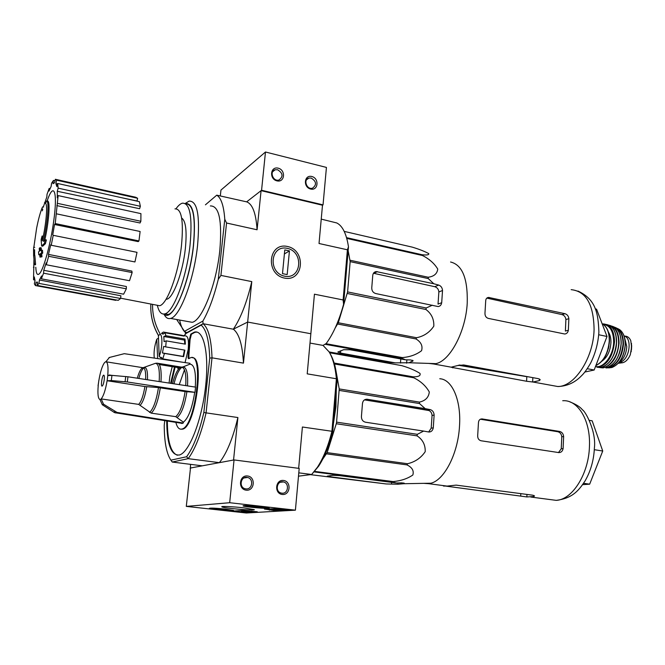 <?xml version="1.0" encoding="UTF-8"?>
<svg xmlns="http://www.w3.org/2000/svg" width="665" height="665" viewBox="0 0 665 665"><rect width="100%" height="100%" fill="white"/><g stroke="black" fill="none" stroke-linecap="round" stroke-linejoin="round"><path stroke-width="1" d="M179.633 320.048C180.714 325.276 182.276 329.067 184.313 331.436L186.832 332.65L203.058 323.722L233.34 329.2L247.654 322.068L310.854 333.739L247.654 322.068L251.786 281.611L220.913 275.41L226.566 223.016L257.081 229.774L261.079 190.647L322.492 205.227L323.04 204.87L326.432 167.422L265.476 152.002L220.955 190.074L220.331 195.751M311.81 176.499C304.146 174.529 302.941 187.239 310.638 189.043C318.302 190.955 319.449 178.328 311.81 176.499M278.194 168.17C270.331 166.142 269.026 179.01 276.931 180.863C284.795 182.825 286.041 170.049 278.194 168.17M323.04 204.87L261.569 190.265L265.476 152.002M261.569 190.265L246.657 201.852L216.757 195.169C221.146 197.854 223.814 205.884 224.778 219.267L226.566 223.016M306.972 179.242L308.277 178.295M277.596 169.75L275.111 169.791C269.084 171.312 273.107 181.936 278.968 180.007C283.431 176.549 282.974 173.133 277.596 169.75M311.195 178.054L308.909 178.062C302.991 179.384 306.665 189.957 312.442 188.22C316.906 184.853 316.49 181.462 311.195 178.054M246.316 512.998L186.291 506.389L229.674 502.715L295.41 510.163L246.316 512.998M229.674 502.715L234.047 459.931L190.489 468.019L186.291 506.389M246.183 490.171C254.595 491.227 255.992 476.955 247.588 475.99C239.176 474.852 237.721 489.232 246.183 490.171M282.226 494.461C290.406 495.483 291.686 481.402 283.523 480.463C275.343 479.357 273.997 493.546 282.226 494.461M234.047 459.931L299.192 468.409L295.41 510.163M234.529 511.493L245.393 512.499L257.255 511.751L241.944 510.504L232.634 511.094L234.529 511.493L234.587 510.969M275.676 510.72L289.308 509.856L279.774 508.65L264.437 509.058L275.676 510.72L275.776 509.698L269.525 509.149L269.425 510.163M243.764 507.836L254.313 509.664C255.294 510.911 223.748 508.201 221.96 506.888C219.982 506.04 232.833 506.58 243.764 507.836M225.535 509.107L233.556 510.429C235.119 511.443 209.957 509.265 209.392 508.343C210.398 507.877 215.776 508.135 225.535 509.107M260.871 506.63L269.175 508.068C270.913 509.249 243.689 506.946 243.016 505.849C244.163 505.292 250.123 505.55 260.871 506.63M284.404 509.174L275.776 509.698M268.037 508.825L269.525 509.149M239.35 511.061L237.081 510.811M252.043 511.152L247.048 511.46M240.929 511.302L247.006 511.9L242.725 511.443L242.816 510.504M242.999 510.512L247.097 510.944L247.006 511.9M246.2 510.845L246.108 511.801M245.252 510.903L245.152 511.859M240.913 511.402L242.725 511.443M281.844 493.172C288.253 494.22 289.724 483.014 283.34 481.925C276.823 480.213 274.687 491.801 281.295 493.081L281.844 493.172M245.842 488.883C252.409 489.947 254.005 478.642 247.471 477.478C240.797 475.691 238.452 487.403 245.235 488.767L245.842 488.883M225.718 509.573L226.723 509.972L222.509 509.789L215.959 508.933L225.718 509.573M224.803 509.157L231.362 510.213C233.398 511.152 211.329 509.24 211.52 508.492L224.803 509.157M222.567 509.182L222.509 509.789M260.805 507.154L261.711 507.603L257.031 507.412L250.131 506.481L260.805 507.154M260.015 506.697L266.79 507.827C269.101 508.925 245.102 506.888 245.319 506.007C246.64 505.608 251.536 505.832 260.015 506.697M251.478 506.314L251.428 506.78M257.097 506.688L257.031 507.412M450.554 262.002C462.283 264.803 467.844 278.477 467.237 303.041C465.808 331.436 450.03 360.987 435.866 363.639L433.688 363.996L428.734 363.406M346.556 237.646L422.017 254.728C426.772 255.277 429.025 254.919 428.775 253.648C424.943 251.486 419.465 249.317 412.342 247.156L344.212 231.395M422.017 254.728L422.475 255.51C429.357 259.018 434.445 263.54 437.745 269.067C437.171 273.756 433.979 276.482 428.177 277.238L428.277 278.577L433.804 283.764L376.182 271.561C374.204 271.918 373.057 273.19 372.757 275.385L371.752 287.928C371.785 290.846 373.107 292.716 375.717 293.548L438.144 306.565C440.08 306.324 441.269 305.036 441.701 302.708L442.524 290.505C442.3 287.754 441.028 285.95 438.709 285.077L433.804 283.764M348.152 250.705L350.164 261.628L347.604 291.91L426.215 307.986L432.325 305.21M426.215 307.986L425.916 309.499C431.469 313.606 434.095 319.167 433.804 326.191C429.598 332.417 423.863 336.257 416.589 337.729L415.991 338.951C421.07 342.051 422.923 345.966 421.56 350.704C416.34 354.686 409.931 356.98 402.35 357.587L401.635 358.177L405.451 359.798L349.965 349.748L343.672 349.707L337.862 352.034L340.513 353.065L395.251 362.866L409.058 362.757L413.123 360.754L410.754 359.965L405.451 359.798M329.133 351.935L387.778 362.417L395.251 362.866M377.462 271.628L373.83 273.34L434.727 286.69C437.221 287.488 438.601 289.242 438.858 291.952L442.524 290.505M347.604 291.91L338.302 322.758L335.202 327.953M346.515 269.907L345.093 286.582M346.764 238.386L422.475 255.51M350.114 260.248L428.177 277.238M350.164 261.628L428.277 278.577M347.296 293.481L425.916 309.499M338.302 322.758L416.589 337.729M337.729 324.038L415.991 338.951M325.916 343.697L402.35 357.587M324.977 344.262L401.635 358.177M44.771 240.181C48.836 222.127 50.341 201.994 47.814 201.038L46.758 200.813C49.351 201.753 47.639 223.083 43.366 241.378L45.303 239.741L44.306 243.481L41.629 245.984L41.122 239.683L42.086 236.033L42.311 240.747C46.226 224.088 47.863 204.388 45.511 203.424L46.758 200.813M43.175 236.773L43.159 236.25L42.086 236.033M45.303 239.741L46.384 239.965L45.395 243.698L42.701 246.2L41.629 245.984M45.395 243.698L44.306 243.481M43.607 207.098L42.568 206.882L41.679 208.96L42.726 209.184M34.638 255.427L34.605 249.824L33.558 249.624L33.632 256.249M34.721 247.372L33.674 247.164L33.558 249.624M33.857 247.197L36.65 227.987C38.213 220.198 39.892 213.847 41.679 208.96M33.699 255.975L34.422 264.62L33.699 255.975M34.522 263.93L35.578 264.138L34.854 255.476L33.807 255.269M35.578 264.138L35.469 264.82L34.422 264.62M39.252 248.261L40.166 247.671L40.341 250.68L41.396 250.073L41.637 252.924L40.582 253.523L40.914 256.565L39.991 257.139L39.659 254.105L38.761 254.728L38.528 251.894L39.426 251.262L39.252 248.261M41.363 250.09L41.238 247.887L40.166 247.671M39.742 254.919L38.761 254.728M41.396 250.073L42.477 250.281L42.718 253.132L41.654 253.739L41.986 256.773L39.991 257.139M41.986 256.773L40.914 256.565M41.654 253.739L40.582 253.523M42.718 253.132L41.637 252.924M181.661 218.062C185.843 220.896 187.056 231.171 185.319 248.885C182.767 272.584 173.208 298.053 166.824 299.192L166.017 299.325M298.485 476.173L311.652 474.494L317.388 467.287C323.373 458.127 328.219 446.14 331.918 431.344L336.407 378.767C335.285 367.047 332.841 358.061 329.067 351.827L323.04 345.418L326.216 343.514C333.248 333.946 339.042 320.871 343.589 304.312L348.477 246.84C346.482 233.856 342.583 225.892 336.781 222.958L321.237 219.126M261.079 190.647L246.657 201.852C252.534 204.014 256.008 213.324 257.081 229.774M323.04 345.418L310.006 343.065L323.04 345.418M287.496 246.482C268.278 242.052 265.036 274.246 284.454 278.078C303.656 282.101 306.557 250.439 287.496 246.482M298.793 472.848L311.652 474.494L318.66 466.148C324.462 457.271 329.158 445.691 332.766 431.394L337.18 379.557L336.407 378.767L307.213 373.855L314.437 294.196L343.123 299.957L347.404 249.791L319.025 243.498L322.492 205.227M210.356 205.934C219.101 205.701 222.26 220.514 219.824 250.364C216.391 284.553 201.944 320.904 192.11 322.309L187.962 321.552M184.313 331.436L202.875 321.079C208.802 310.763 213.939 296.856 218.27 279.358L224.778 219.267M205.427 204.82L216.757 195.169M202.875 321.079L203.058 323.722L233.34 329.2C240.738 318.169 246.89 302.309 251.786 281.611M220.913 275.41L218.27 279.358M347.404 249.791L348.477 246.84M343.589 304.312L343.123 299.957M185.252 203.473L189.076 201.113C197.347 200.747 200.165 215.601 197.538 245.676C193.914 280.131 179.858 316.889 170.556 318.41C168.494 318.984 166.716 318.261 165.228 316.224L164.646 315.343M176.025 208.735C178.253 205.601 180.365 203.748 182.351 203.174C190.015 202.817 192.576 216.823 190.04 245.202C186.574 277.671 173.465 312.392 164.837 313.872C161.379 314.736 158.877 311.877 157.331 305.293M185.801 203.822C193.332 203.939 195.851 217.962 193.357 245.9C189.924 278.336 176.757 312.991 168.054 314.454L164.604 313.938M185.36 203.54C193.324 202.775 196.034 216.865 193.498 245.792C189.434 284.753 172.135 323.173 164.089 314.03M47.157 200.897C53.832 181.071 57.955 191.711 53.624 221.711C50.573 244.155 43.699 269.225 39.592 273.523C37.365 275.9 36.101 273.805 35.794 267.23M57.531 184.014L55.918 183.673L56.625 180.19L55.336 179.276L54.638 182.734L52.984 183.715L53.449 180.431L51.579 183.224L51.114 186.491L49.002 191.063L49.177 188.436L47.016 194.355L46.841 196.973L43.291 207.031M42.76 209.101L42.327 210.813M33.94 259.857L33.533 279.782L34.297 276.939L35.021 280.497L34.347 283.847L35.445 285.576L36.126 282.201L37.622 282.143M37.165 285.426L38.952 283.398L120.589 298.477L118.22 300.331L37.165 285.426L37.506 282.126M38.952 283.398L39.434 279.982L120.922 295.809L120.589 298.477M41.355 278.834L43.582 273.19L126.333 288.81L123.624 294.188L41.355 278.834L41.546 275.95L39.434 279.982M43.582 273.19L43.774 270.289L126.375 286.524L126.333 288.81M46.301 264.761L48.62 256.274L132.136 272.575L129.517 280.73L46.301 264.761L46.168 262.875L43.774 270.289M48.62 256.274L48.479 254.396L131.853 271.079L132.136 272.575M51.213 245.252L53.225 235.31L137.015 252.334L134.945 261.952L51.213 245.252L50.748 244.72L48.479 254.396M53.225 235.31L137.015 252.334M54.522 224.487L55.237 223.556L138.952 240.938L138.204 241.619L54.522 224.487L52.751 234.803M55.237 223.556L58.138 195.585L57.298 197.821L57.298 191.279L58.138 188.153L57.672 183.49L56.841 186.599L55.918 183.673M174.97 208.885C181.587 208.511 183.756 220.763 181.47 245.659C178.395 274.038 167.048 304.47 159.617 305.734L156.533 305.144M56.625 180.19L137.63 198.286L137.048 201.005L121.313 197.638M58.138 188.153L140.357 206.3L139.6 208.71L57.298 191.279M57.672 203.39L140.855 221.279L140.032 222.991L56.824 205.618M45.02 202.833L44.464 202.717M50.05 188.627L49.177 188.436M55.037 180.78L53.449 180.431M137.63 198.286L135.751 197.264L55.785 179.375M140.357 206.3L139.351 201.653L57.672 183.49M140.855 221.279L140.922 213.631L58.138 195.585M138.952 240.938L140.115 231.495L56.583 213.856M115.901 299.898L115.801 300.339L35.445 285.576M34.871 280.031L33.533 279.782M34.065 267.355L33.408 267.23M584.784 372.043L594.169 370.023L607.004 336.473L596.563 309.167L595.233 308.876M607.004 336.473L598.733 334.753M594.169 370.023L587.245 368.693M441.701 302.708L438.036 304.088L438.858 291.952M489.465 297.496L487.403 298.236L562.008 314.587C564.252 315.31 565.549 316.964 565.898 319.541L568.866 318.676C568.533 316.083 567.237 314.429 564.967 313.697L488.534 297.421C486.738 297.662 485.791 298.851 485.699 300.987L484.985 312.941C484.843 315.775 485.924 317.587 488.235 318.377L564.751 334.013C566.721 333.78 567.918 332.525 568.351 330.239L568.866 318.676M568.351 330.239L565.383 331.054L565.898 319.541M451.194 367.263L526.58 381.261L533.014 382.026L539.39 380.571L540.229 379.723L538.384 378.668L463.688 364.96L457.412 365.6L451.202 367.18M526.58 381.261L526.821 376.664L458.418 365.243M160.431 334.487C155.036 325.027 152.41 314.986 152.551 304.371M284.637 276.183C267.554 272.8 270.389 244.479 287.313 248.353C304.121 251.835 301.544 279.741 284.637 276.183M287.172 274.595L282.492 273.631L284.786 249.899L289.441 250.904L287.172 274.595M284.396 253.955L289.441 250.904M624.418 336L625.092 336.141C627.552 336.216 629.447 337.712 630.777 340.638L631.584 347.271L630.312 354.694C628.4 359.15 625.89 361.827 622.756 362.708L618.292 363.29M624.028 335.85C632.897 338.161 629.281 360.787 619.83 362.134L619.647 362.167M624.435 337.089L626.787 346.59C626.214 354.046 623.529 359.441 618.758 362.766M428.659 431.984L431.194 428.185L433.272 427.819C432.682 430.637 431.203 432.034 428.842 432.009L423.63 431.078L417.346 434.32L417.046 435.858C422.699 439.557 425.425 444.827 425.218 451.668C420.995 457.927 415.118 461.942 407.579 463.729L406.972 464.893C412.159 467.437 414.112 470.812 412.84 475.001C407.595 478.642 401.045 480.837 393.198 481.585L392.475 482.042L396.431 482.99L339.483 475.625L333.065 475.309L327.263 476.132L330.006 476.747L386.166 483.954L397.803 484.228L403.622 483.721L403.788 482.998M386.166 483.954L310.389 474.652M439.773 378.751C452.042 379.191 461.344 400.131 459.507 426.157C458.069 453.447 444.436 479.964 430.978 483.214L428.692 483.688L423.696 483.347M329.582 352.699L401.76 365.634C409.141 367.803 415.209 370.388 419.964 373.373C420.837 375.692 418.609 376.847 413.273 376.847L413.73 377.77C420.696 381.178 425.891 385.916 429.299 391.968C428.734 397.379 425.442 400.762 419.416 402.109L419.507 403.555L425.176 408.634L430.222 409.607C432.591 410.338 433.896 412.159 434.129 415.051L433.272 427.819M396.431 482.99L401.868 482.865L404.32 483.272L403.738 483.688M329.616 352.766L401.76 365.634M335.833 369.989L334.379 363.073L413.273 376.847M334.761 364.013L413.73 377.77M417.346 434.32L336.581 422.142L339.225 388.925L419.416 402.109M339.266 390.413L419.507 403.555M336.581 422.142L336.274 423.738L417.046 435.858M322.708 459.183L327.155 452.632L407.579 463.729M326.582 453.846L406.972 464.893M314.695 471.402L393.198 481.585M314.246 471.917L392.475 482.042M336.274 390.197L335.933 406.731L333.398 423.921M327.155 452.632L336.274 423.738M339.225 388.925L336.291 372.55M334.379 363.073L334.005 362.649M425.176 408.634L366.947 399.216C364.412 399.283 362.924 400.696 362.475 403.447L361.419 416.581C361.452 419.623 362.807 421.494 365.484 422.209L423.63 431.078M367.313 399.258L364.703 399.914L427.803 410.114L430.222 409.607M429.166 410.579L391.569 404.254M431.194 428.185L432.059 415.467C431.801 412.591 430.388 410.812 427.803 410.114M478.443 422.898L477.703 435.392C477.553 438.301 478.667 440.089 481.036 440.762L558.824 452.591C561.127 452.574 562.557 451.236 563.105 448.559L563.637 436.506C563.305 433.771 561.983 432.092 559.664 431.452L482.05 418.925C479.806 418.958 478.601 420.288 478.443 422.898M446.232 486.165L526.846 496.93L533.704 496.539L533.754 495.417M533.704 496.539L534.544 495.957L532.648 495.184L456.148 485.118L447.071 486.09L443.48 486.049L443.505 485.625M558.467 452.607L561.243 448.784L561.784 436.755C561.435 434.037 560.105 432.358 557.785 431.726L559.664 431.452M482.316 418.95L480.579 419.266L557.785 431.726M104.222 379.898C103.707 383.331 103.033 385.392 102.186 386.074C100.506 386.997 102.053 375.559 103.657 375.143C104.372 375.135 104.555 376.723 104.222 379.898M98.063 385.75L98.229 385.5C97.514 394.046 98.088 398.709 99.95 399.49L102.31 404.761L114.646 412.657L181.794 423.314M183.39 422.167L183.291 423.031L117.015 412.425L103.532 404.195L101.163 398.909L138.677 404.387L151.204 413.14L175.735 416.656L183.39 422.167C188.394 418.194 192.168 408.244 194.72 392.3L127.314 381.976L111.304 380.563L107.098 380.746C105.511 390.014 103.532 396.074 101.163 398.909M194.995 392.2L195.552 387.121L127.954 376.781L111.953 375.376L107.747 375.567C108.437 366.822 107.813 362.217 105.876 361.768L109.434 357.462L124.28 353.68L189.966 363.314L189.866 364.162L183 366.922C186.632 367.188 188.137 373.506 187.53 385.891M105.893 361.61L104.646 362.508C102.31 365.542 100.382 371.536 98.869 380.471L98.079 385.617M107.098 380.746L144.912 386.54L158.494 387.554C156.35 400.629 153.382 408.925 149.6 412.441M194.72 392.3L185.111 391.56L158.494 387.554M106.217 361.818L143.075 367.728L155.386 363.331C158.594 363.572 159.858 369.649 159.168 381.552M160.972 381.826C161.686 369.615 160.39 363.389 157.081 363.156L155.386 363.331M158.195 363.339L181.337 367.105L183 366.922M173.997 383.821C175.984 376.066 178.303 370.812 180.963 368.078L181.495 367.62L179.841 367.803C177.073 370.189 174.637 375.451 172.534 383.597M143.914 368.053L141.712 368.435C140.132 370.056 138.661 373.314 137.298 378.21M183.291 423.031L181.769 423.505M184.471 369.865L179.259 384.628M195.294 387.08C196.15 371.976 194.338 364.337 189.866 364.162M183.449 335.551L185.46 335.9C188.054 335.95 188.968 340.463 188.203 349.466L185.061 362.591M174.513 367.005L170.622 383.306M166.716 420.38C166.89 444.195 171.105 455.741 179.375 455.001C189.026 452.607 201.512 421.327 205.427 387.811C209.467 354.254 203.847 329.167 194.321 332.159L190.772 334.121L189.458 339.399L190.09 339.507L191.404 334.237L194.961 332.276L196.99 332.109M177.63 367.595L178.237 369.499M175.884 422.566C177.222 427.537 179.209 429.698 181.861 429.058C195.51 427.021 204.512 351.619 190.547 357.745L188.71 358.684C188.045 358.543 187.904 357.28 188.278 354.902L189.458 339.399M184.139 335.667L186.832 332.65L203.058 323.722C208.386 328.061 211.37 339.433 212.019 357.828L206.075 412.865L203.856 412.466C199.093 432.707 193.349 447.462 186.616 456.739L170.905 460.163C166.524 453.63 164.297 441.984 164.238 425.218L164.77 420.596M169.093 383.073L169.874 376.257L172.235 366.606M203.856 412.466L209.733 358.136L212.019 357.828L243.457 363.123L247.654 322.068L233.34 329.2C239.126 333.581 242.492 344.894 243.457 363.123M185.194 333.913L201.154 325.127C206.25 329.433 209.109 340.43 209.733 358.136M164.022 359.075L164.039 359.516M159.184 356.324L158.411 335.95C162.543 329.474 163.258 346.432 159.184 356.324L160.855 357.903L161.944 358.086M162.268 332.857L163.374 332.068L161.47 333.439L163.058 334.138L164.97 332.758L165.942 335.742L185.011 339.05L185.352 344.154L166.208 340.871L165.701 346.889L184.887 350.139L183.631 356.64L183.199 356.423L184.429 350.064M165.701 346.889L163.681 346.423L162.435 352.957L164.455 353.431L162.767 358.876L161.096 357.271L160.855 357.903M166.208 340.871L164.08 341.635L163.823 336.507L165.942 335.742M164.455 353.431L183.631 356.64M162.767 358.876L181.878 362.126M160.132 363.655L159.234 364.353M159.351 364.545L176.957 367.404M163.374 332.068L182.335 335.351L183.964 336.074L164.97 332.758M190.514 464.345L190.481 468.143M170.905 460.163L172.227 462.042L188.187 458.659L219.375 462.657L233.556 460.022L237.895 417.537L206.075 412.865C201.154 433.888 195.194 449.149 188.187 458.659L186.616 456.739M172.227 462.042L202.276 465.832L190.099 468.094M298.66 468.335L302.4 427.005L332.766 431.394M337.18 379.557C336.066 368.26 333.689 359.59 330.04 353.539M219.375 462.657C226.748 453.322 232.925 438.285 237.895 417.537M201.154 325.127L203.058 323.722M175.128 367.105L171.238 383.397M167.339 420.48C167.405 441.194 170.764 452.782 177.405 455.242M188.278 354.902L188.918 355.01L190.09 339.507M188.918 355.01L188.943 358.551M180.855 429.199L182.509 429.149C195.468 427.454 205.061 356.008 192.227 357.737M154.288 358.086C153.623 352.359 154.446 346.074 156.765 339.225L158.337 338.227M157.655 358.576L156.765 339.225M184.82 344.063L184.479 340.089L185.011 339.05M163.823 336.507L184.479 340.089M162.435 352.957L183.199 356.423M108.437 375.368L109.501 375.293M582.623 484.652L589.672 484.17L602.731 451.011L592.166 420.82L589.398 420.347M602.731 451.011L594.311 449.698M589.672 484.17L583.554 483.314M241.428 511.343L241.345 512.241M245.451 511.967L245.393 512.499M434.727 286.69L438.709 285.077M340.513 353.065L340.713 350.754M400.48 363.032L400.787 358.95M571.168 289.657C586.098 291.237 593.729 304.587 594.078 329.699C593.413 358.26 574.477 386.847 557.769 386.515L550.504 385.201M412.533 361.428L412.616 360.289M406.639 363.165L406.88 359.84M562.008 314.587L564.967 313.697M452.757 367.878L452.807 367.088M532.623 382.043L532.848 377.645M539.39 380.571L539.473 378.984M158.594 335.7C152.9 325.742 150.315 315.185 150.847 304.038C150.265 315.202 152.842 325.775 158.553 335.759M185.834 333.423L176.691 319.516M622.756 362.708L619.83 362.134M595.865 365.6C603.82 361.56 608.359 353.398 609.489 341.112C609.564 332.359 607.112 326.565 602.133 323.714C606.962 326.565 609.34 332.317 609.273 341.004C608.134 353.248 603.67 361.428 595.882 365.534M608.974 345.891L608.35 348.734M608.409 332.076C610.204 334.836 611.044 338.394 610.927 342.758C610.262 351.162 607.295 357.28 602.024 361.103M603.263 324.379C610.046 325.376 613.512 331.278 613.67 342.084C613.454 355.484 603.579 368.501 595.516 366.506M602.59 323.963L603.579 323.922C610.678 324.794 614.31 330.846 614.502 342.084C612.748 356.881 607.137 365.276 597.66 367.279L597.087 367.271M606.505 324.478C613.055 325.933 616.389 331.943 616.497 342.517C614.851 356.93 609.389 365.285 600.113 367.587C609.448 365.318 614.942 356.98 616.596 342.566C616.63 333.647 614.086 327.845 608.949 325.16M615.931 335.526L616.53 342.608C616.339 357.454 604.468 371.128 596.197 366.598M610.021 325.725C615.732 327.803 618.608 333.597 618.633 343.107C618.425 356.224 608.874 369.067 600.827 367.504M609.231 325.285C615.674 326.781 618.957 332.724 619.065 343.115C617.552 356.922 612.332 365.151 603.396 367.82L599.93 367.595L602.881 367.878M612.058 326.191C618.034 328.036 621.052 333.847 621.118 343.63C619.722 356.856 614.726 364.935 606.139 367.87C614.784 364.969 619.797 356.906 621.193 343.68C621.26 335.526 619.007 329.998 614.443 327.105M621.01 339.782L621.127 343.722C620.877 349.266 619.431 354.345 616.771 358.975M615.649 327.912C620.578 330.347 623.038 335.8 623.022 344.271C621.334 358.294 615.956 366.099 606.879 367.703M614.817 327.33L614.926 327.355C620.578 329.325 623.421 334.961 623.471 344.279C622.216 356.723 617.536 364.545 609.431 367.737L605.882 367.911M617.436 328.477C622.598 330.688 625.183 336.124 625.2 344.786C624.053 356.573 619.639 364.154 611.95 367.504L608.749 367.886M631.667 345.509L631.509 349.541M330.006 476.747L330.098 475.666M391.535 483.837L391.643 482.366M562.723 400.729C577.819 399.449 590.761 420.288 589.439 446.556C588.725 474.054 572.257 499.822 556.189 500.354L548.692 499.373M101.147 399.058L99.933 399.648M107.788 375.542L107.132 380.721M98.187 385.517L98.836 380.496M143.075 367.728C145.061 368.069 145.926 371.993 145.652 379.482M144.912 386.54C143.349 395.683 141.271 401.635 138.677 404.387M144.787 367.546C146.865 367.886 147.763 371.959 147.464 379.765M138.827 378.443C140.207 373.431 141.712 370.064 143.324 368.344L143.416 368.252M146.724 386.739C145.12 396.165 142.975 402.283 140.29 405.093M160.307 387.753C158.12 401.111 155.086 409.574 151.204 413.14M181.337 367.105C184.862 367.371 186.333 373.547 185.743 385.617M185.111 391.56C182.95 404.794 179.824 413.165 175.735 416.656M186.898 391.76C184.704 405.268 181.503 413.796 177.314 417.346M190.772 334.121L191.404 334.237M108.994 357.612L109.434 357.462M117.015 412.425L115.735 412.957M114.995 411.652L113.732 412.184M103.532 404.195L102.31 404.761M111.953 375.376L111.304 380.563M125.727 376.515L125.087 381.71M127.954 376.781L127.314 381.976M561.243 448.784L563.105 448.559M561.784 436.755L563.637 436.506M520.695 495.899L520.811 493.63M526.846 496.93L526.971 494.436M432.059 415.467L434.129 415.051M397.803 484.228L397.894 482.956M272.642 171.761L275.111 169.791M306.557 179.774L308.909 178.062M239.392 510.662L239.342 511.202M280.181 482.3L283.34 481.925M243.939 477.977L247.471 477.478M245.319 506.007L244.928 505.541M435.866 363.639L409.058 362.757M374.021 272.584L376.182 271.561M166.175 299.067L166.824 299.192M170.556 318.41L192.11 322.309M164.837 313.872L168.054 314.454M163.806 314.055L165.228 316.224M120.623 298.194L159.617 305.734M533.014 382.026L557.769 386.515C569.581 386.207 577.079 380.372 581.559 375.708C584.111 373.381 587.145 369.15 590.661 363.015C595.458 353.29 598.201 342.957 598.891 332.026C598.192 313.639 596.098 299.499 577.968 291.062M486.996 297.97L488.526 297.421M433.688 363.996L451.552 367.238M510.329 373.522L459.473 365.01M619.506 329.532C623.462 332.533 625.399 337.637 625.316 344.869C624.202 356.615 619.747 364.162 611.95 367.504L605.873 367.911M631.185 351.793L631.526 343.481M430.978 483.214L403.622 483.721M364.561 399.815L366.947 399.216M428.692 483.688L447.071 486.09M530.786 497.038L556.189 500.354C573.114 498.251 579.065 489.856 584.976 481.078C590.686 471.202 593.82 460.213 594.385 448.102C596.513 431.435 585.192 410.87 582.449 409.856C580.312 407.005 576.106 404.337 569.83 401.86M143.964 368.094L143.299 368.294M182.7 367.396L181.08 367.753M159.334 364.503L179.799 367.836M318.66 466.148L317.388 467.287M194.321 332.159L194.961 332.276M181.861 429.058L182.509 429.149M162.559 333.556L163.615 333.739M114.646 412.657L182.393 423.406M109.276 374.977L111.703 375.351M480.421 419.208L482.05 418.917"/></g></svg>
